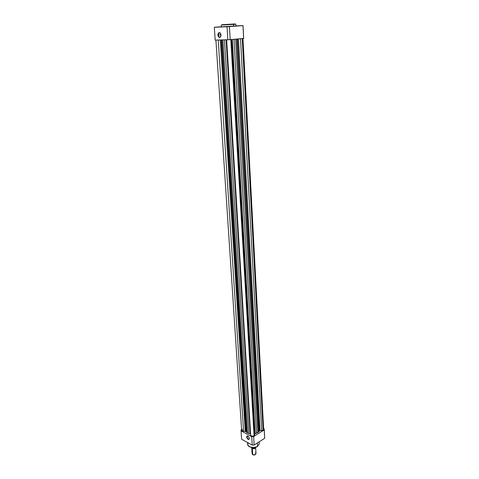 <?xml version="1.0" encoding="UTF-8"?>
<svg xmlns="http://www.w3.org/2000/svg" width="479" height="479" viewBox="0 0 479 479"><rect width="100%" height="100%" fill="white"/><g stroke="black" fill="none" stroke-linecap="round" stroke-linejoin="round"><path stroke-width="0.72" d="M227.315 26.656L229.812 26.525L227.315 26.656M238.829 25.824L241.308 25.692L238.829 25.824M216.514 27.141L218.957 27.01L216.514 27.141M220.843 34.027L220.346 33.231C219.101 32.488 218.4 33.111 218.244 35.087L217.897 35.111C218.071 32.895 218.855 32.201 220.25 33.027L221.041 35.009L220.466 37.069L219.011 37.338L218.077 36.039L217.957 34.171L219.005 32.668L220.466 33.291L221.047 35.153C220.13 38.188 219.083 38.176 217.897 35.111L218.244 35.087L218.915 33.087C219.681 32.608 220.322 32.925 220.843 34.027M222.017 24.788L233.572 24.393L221.31 25.058L221.424 26.866L233.674 26.213L233.387 24.142L223.406 24.734C220.999 24.824 221.118 24.782 223.771 24.603L233.614 24.022C236.099 23.92 236.021 23.962 233.387 24.142L235.812 24.201L233.572 24.393L233.674 26.213L235.913 26.01L223.735 26.656M221.029 34.859L218.244 35.087L221.029 34.859M243.691 38.386L230.201 39.655L215.173 40.11L227.818 39.793L227.028 26.734L214.323 27.297L215.173 40.11L214.323 27.297L229.429 26.596L230.201 39.655L243.637 38.446L242.961 25.609L229.429 26.596L242.985 25.573L235.907 25.896L243.015 25.591L243.691 38.386M214.436 27.261L221.418 26.752L214.436 27.261M233.908 26.058L234.782 26.022M235.129 26.01L235.896 25.998M221.31 25.058L223.621 24.866M220.999 35.853L220.382 36.997C219.286 37.512 218.574 36.877 218.244 35.087C219.011 37.578 219.933 37.835 220.999 35.853M230.201 39.655L229.429 26.596L227.028 26.734L227.818 39.793L230.201 39.655M263.642 429.352L263.091 430.22L261.708 430.609L240.512 38.727L261.708 430.609L260.031 430.675L258.654 431.795L236.686 39.068L258.654 431.795L254.648 434.04L231.62 39.529L254.648 434.04L255.157 433.591L232.279 39.47L255.157 433.591L257.816 432.603L235.608 39.17L257.816 432.603L260.031 430.675L238.452 38.913L260.031 430.675L263.091 430.22L242.23 38.571L263.091 430.22L263.648 429.412L242.961 38.506M254.654 435.022L231.561 39.529L254.648 434.04L254.08 435.866L230.794 39.601L254.08 435.866L254.654 435.022M247.487 433.028L248.823 433.465L224.501 39.877L248.823 433.465L250.158 433.794L226.118 39.835L250.158 433.794L250.601 434.022L247.487 433.028L246.649 432.298L221.915 39.943L246.649 432.298L247.487 433.028L222.897 39.919L247.487 433.028M250.673 435.183L250.673 435.195C251.206 436.303 252.343 436.525 254.08 435.866L251.906 436.207L250.673 435.183L226.651 39.823L250.673 435.195M256.493 433.148L233.944 39.32L256.493 433.148M259.301 431.004L237.536 38.997L259.301 431.004M242.536 429.334L241.638 430.316L242.194 431.088L243.583 431.363L218.226 40.032L243.583 431.363L245.254 431.292L243.583 431.363L241.638 430.34L215.915 40.092M220.286 39.979L245.254 431.292L220.286 39.979M245.99 431.555L245.254 431.292L246.649 432.298L245.99 431.555L221.166 39.961L245.99 431.555M263.63 429.286L263.175 428.699M246.889 436.998C247.697 439.177 248.493 439.674 249.284 438.495C248.511 440.051 247.619 439.554 246.613 437.01L248.068 436.267L246.889 436.998L247.056 436.285L247.918 436.165L246.613 437.01L246.93 436.082L248.11 436.297L249.146 437.794L249.122 439.015C248.128 439.417 247.386 438.746 246.889 436.998M249.571 446.757C253.223 447.835 255.87 447.715 257.498 446.404L257.63 446.314C256.57 448.057 247.559 448.021 247.667 444.32C247.475 447.26 254.307 448.649 257.63 446.314L257.433 442.919L257.63 446.314L259.289 443.811L257.57 446.416M241.063 430.849L241.62 439.255L241.069 430.884L241.62 439.255L252.217 445.105L251.709 436.632L241.069 430.884L241.093 429.789L241.578 429.495L241.093 429.789L241.069 430.884L251.709 436.632L253.642 436.555L254.139 445.021L264.665 438.303L264.683 437.746L264.665 438.303L254.139 445.021L253.175 445.087L252.217 445.105L241.62 439.255L241.596 438.83M253.642 436.555L264.222 429.914L264.186 428.825L263.6 428.519L264.186 428.825L264.222 429.914L253.642 436.555L251.709 436.632L252.217 445.105L254.139 445.021L253.642 436.555M264.665 438.303L264.222 429.914L264.665 438.303M249.284 438.471L249.116 439.243L248.553 439.512L247.29 438.674L246.613 437.01L247.374 435.968C248.397 436.279 249.032 437.111 249.284 438.471M257.091 446.644L253.511 447.554L249.924 446.937M247.553 442.53L247.667 444.32L248.164 442.865M255.642 447.584L255.6 447.368C255.355 448.667 254.259 449.062 252.319 448.542L252.529 447.979L254.762 447.919L252.529 447.979L252.319 448.542L251.786 447.5L252.319 448.542L252.69 454.685C254.403 455.212 255.505 454.888 255.996 453.715L255.642 447.584C255.145 448.745 254.038 449.068 252.319 448.542L252.595 453.08M255.421 452.906C256.283 454.499 255.379 455.086 252.69 454.685L252.122 453.882L251.75 447.751M255.229 454.709L254.08 455.05L252.888 454.781L255.337 454.631M253.151 448.116L255.181 447.691M251.834 447.506L252.96 448.104L252.948 447.596L252.978 448.081L255.684 447.242L252.96 448.104L251.834 447.506M252.972 448.093L255.253 447.643M235.913 26.01L235.812 24.201L235.159 24.004M220.047 32.997L218.915 33.087M214.323 27.297L215.167 40.086M243.691 38.416L243.015 25.591M259.181 441.806L259.289 443.811L257.612 446.392C252.69 448.38 249.379 447.733 247.673 444.452M247.398 436.076L247.056 436.285M264.246 429.477L264.683 437.854M255.702 447.242L252.948 448.104"/></g></svg>
